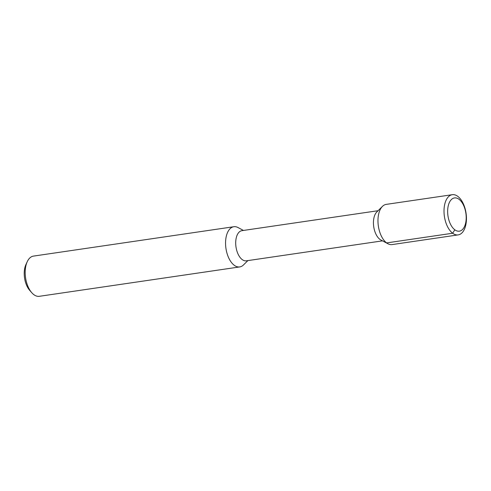 <?xml version="1.0" encoding="UTF-8"?>
<svg xmlns="http://www.w3.org/2000/svg" width="491" height="491" viewBox="0 0 491 491"><rect width="100%" height="100%" fill="white"/><g stroke="black" fill="none" stroke-linecap="round" stroke-linejoin="round"><path stroke-width="0.74" d="M239.731 266.926L39.341 296.306A20.315 10.943 -98.3 0 1 33.836 294.643A20.315 10.943 -98.3 0 1 31.737 292.673A20.315 10.943 -98.3 0 1 27.208 261.771A20.315 10.943 -98.3 0 1 33.449 256.106L233.833 226.725A20.315 10.943 81.7 0 0 225.559 243.432A20.315 10.943 81.7 0 0 234.225 265.263A20.315 10.943 81.7 0 0 239.731 266.926A20.315 10.943 81.7 0 0 243.518 264.919L247.881 260.598M243.456 230.445L238.043 227.56A20.315 10.943 81.7 0 0 233.833 226.725M31.737 292.673L29.693 290.341A16.927 9.12 -98.3 0 1 25.913 264.588L27.208 261.771M382.507 240.854L246.322 260.825A15.239 8.212 81.7 0 1 242.198 259.579A15.239 8.212 -98.3 0 1 235.698 243.205A15.239 8.212 -98.3 0 1 241.903 230.672L378.088 210.707M382.446 206.386L376.8 211.983A15.239 8.212 -98.3 0 0 373.614 225.854A15.239 8.212 -98.3 0 0 379.936 239.381A15.239 8.212 81.7 0 0 380.912 240.001L387.927 243.745A20.315 10.943 -98.3 0 1 386.626 242.916A20.315 10.943 -98.3 0 1 378.205 224.884A20.315 10.943 -98.3 0 1 382.446 206.386A20.315 10.943 -98.3 0 1 386.239 204.379L452.279 194.694A20.315 10.943 -98.3 0 1 457.784 196.357A20.315 10.943 81.7 0 1 466.45 218.188A20.315 10.943 81.7 0 1 458.177 234.894L392.131 244.579A20.315 10.943 -98.3 0 1 387.927 243.745M386.626 242.916L452.671 233.231A20.315 10.943 81.7 0 0 458.177 234.894M454.807 229.788A16.798 9.047 81.7 0 0 465.959 221.294A16.798 9.047 81.7 0 0 459.036 199.303A16.798 9.047 -98.3 0 0 447.884 207.797A16.798 9.047 -98.3 0 0 454.807 229.788L452.671 233.231A20.315 10.943 -98.3 0 1 444.005 211.406A20.315 10.943 -98.3 0 1 452.279 194.694"/></g></svg>
